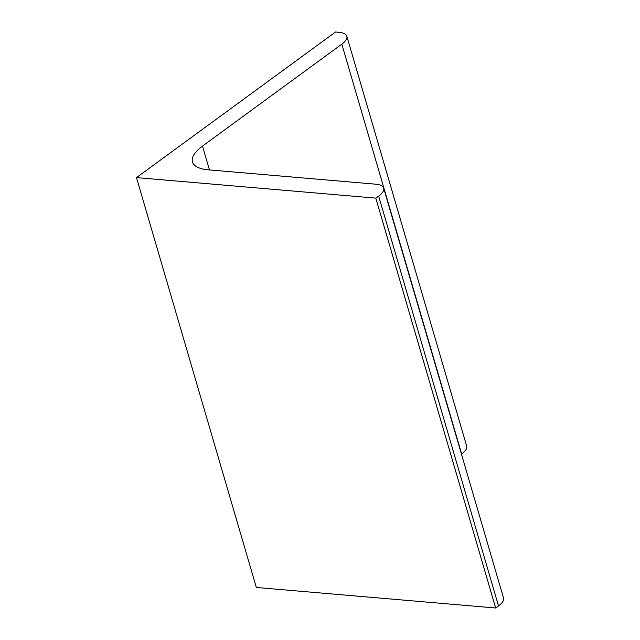 <?xml version="1.0" encoding="UTF-8"?>
<svg xmlns="http://www.w3.org/2000/svg" width="640" height="640" viewBox="0 0 640 640"><rect width="100%" height="100%" fill="white"/><g stroke="black" fill="none" stroke-linecap="round" stroke-linejoin="round"><path stroke-width="0.96" d="M495.664 608L375.816 198.136L136.48 177.608L256.336 587.472L495.664 608L498.512 605.92A23.032 8.624 163.7 0 0 503.52 597.992L383.664 188.128A23.032 8.624 163.7 0 1 378.656 196.056L498.512 605.92M136.48 177.608L335.52 32L338.944 32.296A23.032 8.624 163.7 0 1 346.832 36.232A23.032 8.624 163.7 0 1 341.824 44.16L202.488 146.088L209.464 169.928M346.832 36.232L466.68 446.096A23.032 8.624 163.7 0 1 461.672 454.024L461.464 454.176M383.664 188.128A23.032 8.624 163.7 0 0 375.784 184.192L208.248 169.824A46.056 17.256 163.7 0 1 192.48 161.944A46.056 17.256 163.7 0 1 202.488 146.088M375.816 198.136L378.656 196.056M341.824 44.16L461.672 454.024"/></g></svg>
